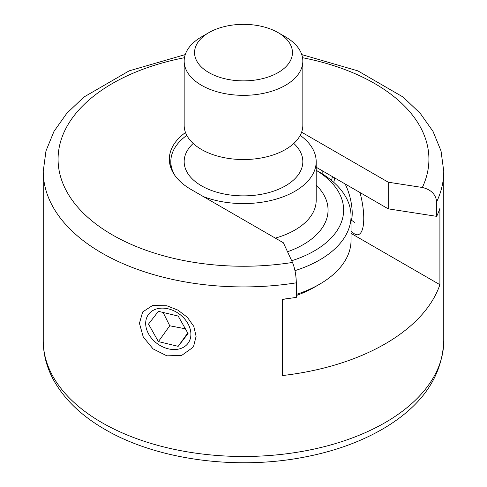 <?xml version="1.0" encoding="UTF-8"?>
<svg xmlns="http://www.w3.org/2000/svg" width="487" height="487" viewBox="0 0 487 487"><rect width="100%" height="100%" fill="white"/><g stroke="black" fill="none" stroke-linecap="round" stroke-linejoin="round"><path stroke-width="0.73" d="M301.617 132.19L388.249 182.205L422.332 187.477C431.025 189.553 435.798 194.325 436.662 201.807L436.662 216.344A200.254 115.614 0 0 0 439.907 208.399L439.907 284.7A200.254 115.614 180 0 1 282.57 375.538L282.57 299.231A200.254 115.614 0 0 0 296.327 297.362L296.327 282.825C296.102 274.985 294.818 268.185 292.492 262.444L283.361 242.763L191.056 189.473A74.17 42.819 180 0 1 169.33 159.194A74.17 42.819 180 0 1 185.498 132.507M166.864 355.839L153.052 348.881L143.251 336.967L139.446 323.313L142.654 311.966L152.516 305.532L166.864 305.769L177.846 310.091L187.349 317.268L193.802 326.406L196.097 336.322L193.802 345.575L192.475 347.706L181.694 355.419L166.864 355.839M354.755 222.419L351.425 220.246M331.519 180.446L332.475 176.653M439.907 284.7L351.042 233.395M436.662 216.344L388.249 208.85L316.185 167.248M388.249 182.205L388.249 208.85M291.932 56.711A48.95 28.264 180 0 1 221.53 77.865A48.95 28.264 180 0 1 208.886 32.629A48.95 28.264 180 0 1 278.114 32.629A48.95 28.264 180 0 1 291.932 56.711M208.886 32.629L201.545 36.866A59.335 34.254 0 0 0 184.165 61.088A59.335 34.254 0 0 0 239.184 95.257A59.335 34.254 0 0 0 302.208 66.055A59.335 34.254 0 0 0 302.835 61.088A59.335 34.254 0 0 0 285.455 36.866L278.114 32.629M302.835 61.088L302.835 125.281A59.335 34.254 180 0 1 302.208 130.248A59.335 34.254 180 0 1 239.184 159.45A59.335 34.254 180 0 1 184.165 125.281L184.165 61.088M316.185 170.304A100.127 57.807 180 0 1 342.568 218.45A100.127 57.807 180 0 1 291.695 260.734M294.964 270.638A107.542 62.093 0 0 0 349.909 225.122A107.542 62.093 0 0 0 351.042 216.118A107.542 62.093 0 0 0 319.545 172.215L316.185 170.273M351.042 216.118L351.042 240.341A107.542 62.093 180 0 1 349.909 249.35A107.542 62.093 180 0 1 319.545 284.244A107.542 62.093 180 0 1 296.327 294.422M282.57 299.621A100.127 57.807 0 0 0 285.431 298.89M296.327 295.506A100.127 57.807 0 0 0 314.304 287.275L319.545 284.244M300.205 135.368A72.685 41.967 180 0 1 316.185 161.617A72.685 41.967 180 0 1 315.418 167.705A72.685 41.967 180 0 1 203.481 196.651M174.845 175.393A72.685 41.967 180 0 1 170.815 161.617A72.685 41.967 180 0 1 186.795 135.368M190.898 334.234A24.478 18.463 35.7 0 1 156.978 343.432A24.478 18.463 35.7 0 1 156.978 308.819A24.478 18.463 35.7 0 1 190.898 334.234M158.397 311.327L178.175 316.057L188.067 333.558L178.175 346.336L158.397 341.6L148.505 324.099L158.397 311.327M163.115 312.453L169.75 325.779L158.397 341.6M169.75 325.779L185.37 328.792M187.745 332.992L178.175 346.336M333.814 182.412A24.478 7.646 76.6 0 1 333.942 181.681A24.478 7.646 76.6 0 1 335.123 178.181M345.088 183.934A24.478 7.646 76.6 0 1 351.042 221.354M351.042 230.777A37.085 11.585 -103.4 0 0 358.207 234.691A37.085 11.585 -103.4 0 0 359.99 192.535M43.246 340.87C43.306 354.366 46.703 367.338 53.436 379.787C64.266 399.328 81.445 415.868 104.973 429.412C156.637 459.746 236.219 470.503 304.6 457.056C335.153 451.175 361.89 441.411 384.821 427.769C422.661 404.928 442.306 375.958 443.754 340.87A200.254 115.614 180 0 1 439.907 363.43A200.254 115.614 180 0 1 301.63 451.51A200.254 115.614 180 0 1 101.899 422.625A200.254 115.614 180 0 1 43.246 340.87L43.246 171.308A200.254 115.614 0 0 0 296.327 282.825M436.662 201.807A200.254 115.614 0 0 0 439.907 193.863A200.254 115.614 0 0 0 443.754 171.308L441.021 150.921L433.016 131.393L420.202 113.313L403.078 97.041L357.884 70.877L301.757 54.587M292.492 262.444A185.419 107.049 180 0 1 66.129 190.393A185.419 107.049 180 0 1 184.451 57.716M302.549 57.716A185.419 107.049 180 0 1 422.332 187.477M322.169 170.7L322.169 173.786M316.185 185.127A84.549 48.816 180 0 1 327.161 217.141A84.549 48.816 180 0 1 287.525 251.742M293.801 143.452A59.335 34.254 180 0 1 302.208 166.584A59.335 34.254 180 0 1 223.028 193.771A59.335 34.254 180 0 1 193.199 143.452M316.185 161.617L316.185 200.376A72.685 41.967 180 0 1 315.418 206.458A72.685 41.967 180 0 1 275.295 238.113M443.754 340.87L443.754 171.308M185.243 54.587L129.116 70.877L83.922 97.041L66.798 113.313L53.984 131.393L45.979 150.921L43.246 171.308M170.815 161.617L170.815 167.717M333.942 181.681L334.66 177.913"/></g></svg>

